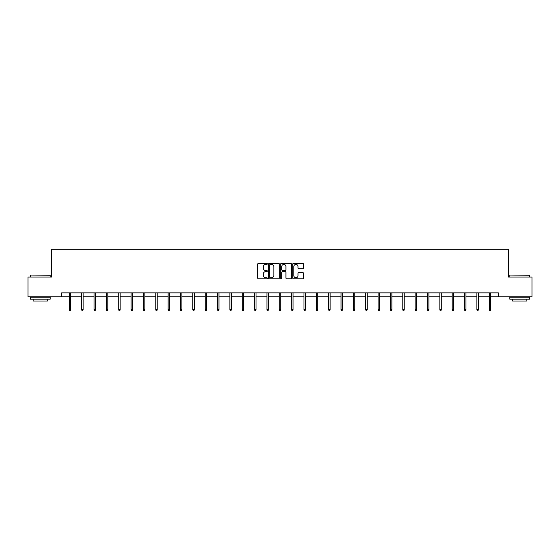 <?xml version="1.0" encoding="UTF-8"?>
<svg xmlns="http://www.w3.org/2000/svg" width="560" height="560" viewBox="0 0 560 560"><rect width="100%" height="100%" fill="white"/><g stroke="black" fill="none" stroke-linecap="round" stroke-linejoin="round"><path stroke-width="0.84" d="M267.33 263.858A0.546 0.546 0 0 0 266.791 263.312L258.531 263.312A0.777 0.777 0 0 0 257.754 264.089L257.754 278.082A0.777 0.777 0 0 0 258.531 278.859L266.791 278.859A0.546 0.546 0 0 0 267.33 278.313A0.546 0.546 0 0 0 266.791 277.767L265.72 277.767A2.485 2.485 0 0 1 263.235 275.282L263.235 274.113A2.485 2.485 0 0 1 265.72 271.628L266.791 271.628A0.546 0.546 0 0 0 267.33 271.082A0.546 0.546 0 0 0 266.791 270.543L265.72 270.543A2.485 2.485 0 0 1 263.235 268.058L263.235 266.889A2.485 2.485 0 0 1 265.72 264.404L266.791 264.404A0.546 0.546 0 0 0 267.33 263.858M302.708 268.793A0.777 0.777 0 0 0 303.485 268.016L303.485 264.089A0.777 0.777 0 0 0 302.708 263.312L293.538 263.312A0.777 0.777 0 0 0 292.761 264.089L292.761 278.082A0.777 0.777 0 0 0 293.538 278.859L302.708 278.859A0.777 0.777 0 0 0 303.485 278.082L303.485 273.336A0.777 0.777 0 0 0 302.708 272.559L298.788 272.559A0.777 0.777 0 0 0 298.011 273.336L298.011 275.688A2.079 2.079 0 0 1 295.932 277.767A2.079 2.079 0 0 1 293.853 275.688L293.853 266.483A2.079 2.079 0 0 1 295.932 264.404A2.079 2.079 0 0 1 298.011 266.483L298.011 268.016A0.777 0.777 0 0 0 298.788 268.793L302.708 268.793M61.649 296.814L28 296.814L28 277.025L51.59 277.025L51.59 249.312L508.41 249.312L508.41 277.025L532 277.025L532 296.814L498.351 296.814L498.351 292.859L61.649 292.859L61.649 296.814L69.328 296.814M279.321 264.089A0.777 0.777 0 0 0 278.544 263.312L269.374 263.312A0.777 0.777 0 0 0 268.597 264.089L268.597 278.082A0.777 0.777 0 0 0 269.374 278.859L278.544 278.859A0.777 0.777 0 0 0 279.321 278.082L279.321 264.089M281.456 263.312L290.626 263.312A0.777 0.777 0 0 1 291.403 264.089L291.403 278.082A0.777 0.777 0 0 1 290.626 278.859L286.706 278.859A0.777 0.777 0 0 1 285.922 278.082L285.922 272.405A0.777 0.777 0 0 0 285.145 271.628L282.548 271.628A0.777 0.777 0 0 0 281.771 272.405L281.771 278.313A0.546 0.546 0 0 1 281.225 278.859A0.546 0.546 0 0 1 280.679 278.313L280.679 264.089A0.777 0.777 0 0 1 281.456 263.312M70.749 296.814L81.676 296.814M83.104 296.814L94.031 296.814M95.452 296.814L106.379 296.814M107.807 296.814L118.727 296.814M120.155 296.814L131.082 296.814M132.503 296.814L143.43 296.814M144.858 296.814L155.778 296.814M157.206 296.814L168.133 296.814M169.554 296.814L180.481 296.814M181.909 296.814L192.836 296.814M194.257 296.814L205.184 296.814M206.612 296.814L217.532 296.814M218.96 296.814L229.887 296.814M231.308 296.814L242.235 296.814M243.663 296.814L254.583 296.814M256.011 296.814L266.938 296.814M268.359 296.814L279.286 296.814M280.714 296.814L291.641 296.814M293.062 296.814L303.989 296.814M305.417 296.814L316.337 296.814M317.765 296.814L328.692 296.814M330.113 296.814L341.04 296.814M342.468 296.814L353.388 296.814M354.816 296.814L365.743 296.814M367.164 296.814L378.091 296.814M379.519 296.814L390.446 296.814M391.867 296.814L402.794 296.814M404.222 296.814L415.142 296.814M416.57 296.814L427.497 296.814M428.918 296.814L439.845 296.814M441.273 296.814L452.193 296.814M453.621 296.814L464.548 296.814M465.969 296.814L476.896 296.814M478.324 296.814L489.251 296.814M490.672 296.814L498.351 296.814M270.228 264.404A0.546 0.546 0 0 0 269.682 264.943L269.682 277.228A0.546 0.546 0 0 0 270.228 277.767L271.355 277.767A2.485 2.485 0 0 0 273.84 275.282L273.84 266.889A2.485 2.485 0 0 0 271.355 264.404L270.228 264.404M285.922 266.518A2.079 2.079 0 0 0 283.85 264.439A2.079 2.079 0 0 0 281.771 266.518L281.771 269.766A0.777 0.777 0 0 0 282.548 270.543L285.145 270.543A0.777 0.777 0 0 0 285.922 269.766L285.922 266.518M69.328 309.659L69.643 310.688L70.434 310.688L70.749 309.659L69.328 309.659L69.328 292.859M70.749 309.659L70.749 292.859M30.611 275.044L50.169 275.282L30.611 275.044M40.271 299.194L30.373 299.194L30.373 297.213L50.169 297.213L50.169 299.194L40.271 299.194M47.397 299.194L47.397 301.014L33.145 301.014L33.145 299.194M510.069 275.044L529.627 275.282L510.069 275.044M519.729 299.194L509.831 299.194L509.831 297.213L529.627 297.213L529.627 299.194L519.729 299.194M526.855 299.194L526.855 301.014L512.603 301.014L512.603 299.194M81.676 309.659L81.991 310.688L82.789 310.688L83.104 309.659L81.676 309.659L81.676 292.859M83.104 309.659L83.104 292.859M94.031 309.659L94.346 310.688L95.137 310.688L95.452 309.659L94.031 309.659L94.031 292.859M95.452 309.659L95.452 292.859M106.379 309.659L106.694 310.688L107.485 310.688L107.807 309.659L106.379 309.659L106.379 292.859M107.807 309.659L107.807 292.859M118.727 309.659L119.049 310.688L119.84 310.688L120.155 309.659L118.727 309.659L118.727 292.859M120.155 309.659L120.155 292.859M131.082 309.659L131.397 310.688L132.188 310.688L132.503 309.659L131.082 309.659L131.082 292.859M132.503 309.659L132.503 292.859M143.43 309.659L143.745 310.688L144.536 310.688L144.858 309.659L143.43 309.659L143.43 292.859M144.858 309.659L144.858 292.859M155.778 309.659L156.1 310.688L156.891 310.688L157.206 309.659L155.778 309.659L155.778 292.859M157.206 309.659L157.206 292.859M168.133 309.659L168.448 310.688L169.239 310.688L169.554 309.659L168.133 309.659L168.133 292.859M169.554 309.659L169.554 292.859M180.481 309.659L180.796 310.688L181.594 310.688L181.909 309.659L180.481 309.659L180.481 292.859M181.909 309.659L181.909 292.859M192.836 309.659L193.151 310.688L193.942 310.688L194.257 309.659L192.836 309.659L192.836 292.859M194.257 309.659L194.257 292.859M205.184 309.659L205.499 310.688L206.29 310.688L206.612 309.659L205.184 309.659L205.184 292.859M206.612 309.659L206.612 292.859M217.532 309.659L217.854 310.688L218.645 310.688L218.96 309.659L217.532 309.659L217.532 292.859M218.96 309.659L218.96 292.859M229.887 309.659L230.202 310.688L230.993 310.688L231.308 309.659L229.887 309.659L229.887 292.859M231.308 309.659L231.308 292.859M242.235 309.659L242.55 310.688L243.341 310.688L243.663 309.659L242.235 309.659L242.235 292.859M243.663 309.659L243.663 292.859M254.583 309.659L254.905 310.688L255.696 310.688L256.011 309.659L254.583 309.659L254.583 292.859M256.011 309.659L256.011 292.859M266.938 309.659L267.253 310.688L268.044 310.688L268.359 309.659L266.938 309.659L266.938 292.859M268.359 309.659L268.359 292.859M279.286 309.659L279.601 310.688L280.399 310.688L280.714 309.659L279.286 309.659L279.286 292.859M280.714 309.659L280.714 292.859M291.641 309.659L291.956 310.688L292.747 310.688L293.062 309.659L291.641 309.659L291.641 292.859M293.062 309.659L293.062 292.859M303.989 309.659L304.304 310.688L305.095 310.688L305.417 309.659L303.989 309.659L303.989 292.859M305.417 309.659L305.417 292.859M316.337 309.659L316.659 310.688L317.45 310.688L317.765 309.659L316.337 309.659L316.337 292.859M317.765 309.659L317.765 292.859M328.692 309.659L329.007 310.688L329.798 310.688L330.113 309.659L328.692 309.659L328.692 292.859M330.113 309.659L330.113 292.859M341.04 309.659L341.355 310.688L342.146 310.688L342.468 309.659L341.04 309.659L341.04 292.859M342.468 309.659L342.468 292.859M353.388 309.659L353.71 310.688L354.501 310.688L354.816 309.659L353.388 309.659L353.388 292.859M354.816 309.659L354.816 292.859M365.743 309.659L366.058 310.688L366.849 310.688L367.164 309.659L365.743 309.659L365.743 292.859M367.164 309.659L367.164 292.859M378.091 309.659L378.406 310.688L379.204 310.688L379.519 309.659L378.091 309.659L378.091 292.859M379.519 309.659L379.519 292.859M390.446 309.659L390.761 310.688L391.552 310.688L391.867 309.659L390.446 309.659L390.446 292.859M391.867 309.659L391.867 292.859M402.794 309.659L403.109 310.688L403.9 310.688L404.222 309.659L402.794 309.659L402.794 292.859M404.222 309.659L404.222 292.859M415.142 309.659L415.464 310.688L416.255 310.688L416.57 309.659L415.142 309.659L415.142 292.859M416.57 309.659L416.57 292.859M427.497 309.659L427.812 310.688L428.603 310.688L428.918 309.659L427.497 309.659L427.497 292.859M428.918 309.659L428.918 292.859M439.845 309.659L440.16 310.688L440.951 310.688L441.273 309.659L439.845 309.659L439.845 292.859M441.273 309.659L441.273 292.859M452.193 309.659L452.515 310.688L453.306 310.688L453.621 309.659L452.193 309.659L452.193 292.859M453.621 309.659L453.621 292.859M464.548 309.659L464.863 310.688L465.654 310.688L465.969 309.659L464.548 309.659L464.548 292.859M465.969 309.659L465.969 292.859M476.896 309.659L477.211 310.688L478.009 310.688L478.324 309.659L476.896 309.659L476.896 292.859M478.324 309.659L478.324 292.859M489.251 309.659L489.566 310.688L490.357 310.688L490.672 309.659L489.251 309.659L489.251 292.859M490.672 309.659L490.672 292.859M30.373 277.025L30.373 275.282M34.888 297.213L34.888 296.814M45.654 297.213L45.654 296.814M50.169 277.025L50.169 275.282M509.831 277.025L509.831 275.282M514.346 297.213L514.346 296.814M525.112 297.213L525.112 296.814M529.627 277.025L529.627 275.282"/></g></svg>
